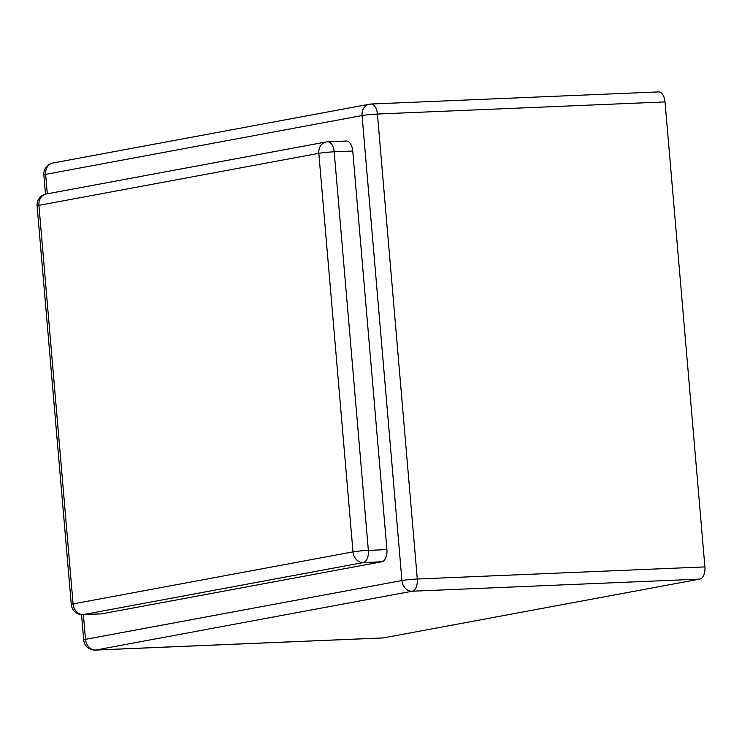 <?xml version="1.0" encoding="UTF-8"?>
<svg xmlns="http://www.w3.org/2000/svg" width="742" height="742" viewBox="0 0 742 742"><rect width="100%" height="100%" fill="white"/><g stroke="black" fill="none" stroke-linecap="round" stroke-linejoin="round"><path stroke-width="1.11" d="M381.778 561.796L363.228 562.575L83.317 614.589A11.139 6.149 87.6 0 1 82.835 614.645L101.385 613.866A11.139 6.149 -92.4 0 0 101.867 613.81L381.778 561.796A11.139 6.149 -92.4 0 0 386.916 549.59L352.747 151.025A11.139 6.149 -92.4 0 0 346.189 141.036L327.639 141.815A11.139 6.149 87.6 0 1 334.188 151.813A11.139 0.733 175.1 0 0 318.828 153.334L352.997 551.89L73.087 603.914L38.918 205.349L318.828 153.334A11.139 9.256 79.5 0 1 326.072 141.991A11.139 9.256 79.5 0 1 327.157 141.87A11.139 6.149 87.6 0 1 327.639 141.815A11.139 11.139 0 0 0 326.072 141.991L46.162 194.014A11.139 9.256 79.5 0 0 38.918 205.349A11.139 0.733 -4.9 0 0 37.1 205.914A11.139 11.139 0 0 1 46.162 194.014M47.312 193.801L45.652 174.361A11.139 9.256 79.5 0 1 52.895 163.017L369.312 104.214A11.139 9.256 79.5 0 1 370.397 104.093A11.139 6.149 87.6 0 1 370.879 104.038L658.479 91.915A11.139 6.149 -92.4 0 1 665.036 101.914L704.9 566.907A11.139 6.149 -92.4 0 1 699.762 579.103L383.345 637.907A11.139 6.149 87.6 0 1 382.863 637.962L95.254 650.085A11.139 6.149 87.6 0 0 95.737 650.029A11.139 9.256 -100.5 0 1 85.516 639.344L83.392 614.626M37.1 205.914L71.269 604.47A11.139 0.733 -4.9 0 1 73.087 603.914A11.139 9.256 -100.5 0 0 83.317 614.589L101.867 613.81M45.485 194.163L43.834 174.917A11.139 0.733 -4.9 0 1 45.652 174.361L362.068 115.557L401.932 580.541L85.516 639.344A11.139 0.733 -4.9 0 0 83.698 639.91L81.527 614.626M352.747 151.025L334.188 151.813L368.357 550.369A11.139 0.733 175.1 0 0 352.997 551.89A11.139 9.256 -100.5 0 0 363.228 562.575A11.139 6.149 87.6 0 0 368.357 550.369L386.916 549.59M699.762 579.103L412.162 591.226A11.139 9.256 -100.5 0 1 401.932 580.541A11.139 0.733 175.1 0 1 417.292 579.02A11.139 6.149 87.6 0 1 412.162 591.226L95.737 650.029L383.345 637.907M665.036 101.914L377.428 114.036A11.139 6.149 87.6 0 0 370.879 104.038A11.139 11.139 0 0 0 369.312 104.214A11.139 9.256 79.5 0 0 362.068 115.557A11.139 0.733 175.1 0 1 377.428 114.036L417.292 579.02L704.9 566.907M71.269 604.47A11.139 11.139 0 0 0 82.835 614.645M83.698 639.91A11.139 11.139 0 0 0 95.254 650.085M52.895 163.017A11.139 11.139 0 0 0 43.834 174.917"/></g></svg>
